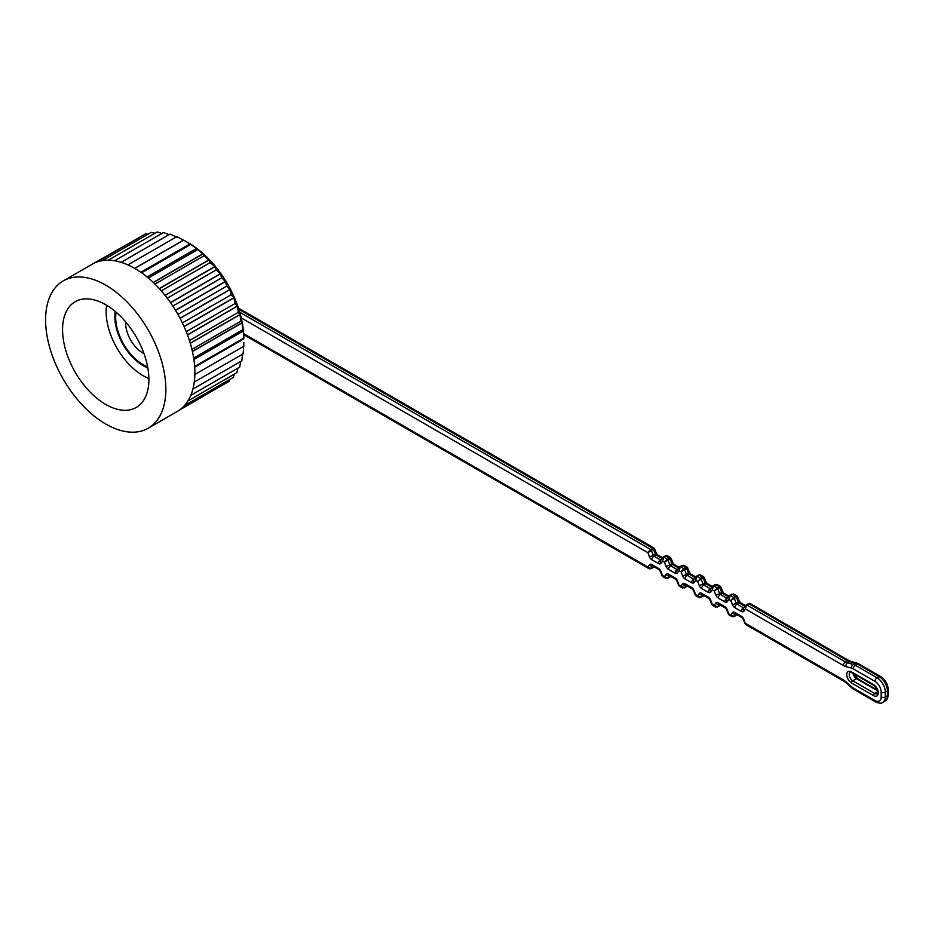 <?xml version="1.0" encoding="UTF-8"?>
<svg xmlns="http://www.w3.org/2000/svg" width="935" height="935" viewBox="0 0 935 935"><rect width="100%" height="100%" fill="white"/><g stroke="black" fill="none" stroke-linecap="round" stroke-linejoin="round"><path stroke-width="1.4" d="M188.66 243.018L188.66 243.018A78.002 45.032 60 0 1 243.813 338.54L243.79 338.867A80.632 46.551 60 0 0 243.79 338.739L243.24 331.06A80.632 46.551 60 0 0 243.229 330.92L241.955 322.949A80.632 46.551 60 0 0 241.92 322.809L240.868 321.137L239.944 314.639A80.632 46.551 60 0 0 239.909 314.499L238.378 312.313L237.245 306.236A80.632 46.551 60 0 0 237.198 306.096L235.176 303.454L233.89 297.856A80.632 46.551 60 0 0 233.832 297.716L231.296 294.665L229.916 289.616A80.632 46.551 60 0 0 229.846 289.476L226.808 286.075L225.393 281.599A80.632 46.551 60 0 0 225.312 281.47L221.747 277.8L220.356 273.932A80.632 46.551 60 0 0 220.263 273.803L216.195 269.935L214.886 266.697A80.632 46.551 60 0 0 214.781 266.58L210.211 262.583L209.043 260A80.632 46.551 60 0 0 208.937 259.895L203.888 255.851L202.907 253.934A80.632 46.551 60 0 0 202.802 253.829L196.572 248.558A80.632 46.551 60 0 0 196.467 248.476L190.109 243.965A80.632 46.551 60 0 0 189.992 243.883L183.681 240.143L188.66 243.018L183.681 240.143L134.745 268.392A85.038 49.099 -120 0 0 127.896 264.885A85.038 49.099 -120 0 0 121.129 262.338A85.038 49.099 -120 0 0 114.549 260.76A85.038 49.099 -120 0 0 108.226 260.199A85.038 49.099 -120 0 0 102.242 260.643A85.038 49.099 -120 0 0 96.691 262.092A85.038 49.099 -120 0 0 92.238 264.184L63.206 280.944A85.038 49.099 -120 0 0 50.174 349.082A85.038 49.099 -120 0 0 105.725 424.011A85.038 49.099 -120 0 0 148.244 428.218A85.038 49.099 -120 0 0 148.244 330.032A85.038 49.099 -120 0 0 63.206 280.944M92.845 263.834L141.278 236.356M96.691 262.092L145.626 233.844L147.975 234.241M102.242 260.643L151.178 232.394L154.836 233.282M108.226 260.199L157.15 231.95L161.872 233.434M114.549 260.76L163.473 232.511L169.048 234.662M121.129 262.338L170.065 234.077L177.019 237.268M127.896 264.885L176.832 236.637L183.482 240.131A80.632 46.551 60 0 1 183.587 240.19M148.244 428.218L177.264 411.458A85.038 49.099 -120 0 0 180.186 409.53A85.038 49.099 -120 0 0 184.382 405.673A85.038 49.099 -120 0 0 187.923 400.928A85.038 49.099 -120 0 0 190.787 395.365A85.038 49.099 -120 0 0 192.902 389.053A85.038 49.099 -120 0 0 194.27 382.064A85.038 49.099 -120 0 0 194.854 374.503L243.79 346.254L243.813 342.385M194.27 382.064L243.194 353.816L243.591 346.266M192.902 389.053L241.838 360.793L242.668 353.173M190.787 395.365L239.711 367.116L240.681 361.459M187.923 400.928L236.859 372.679L237.946 368.133M184.382 405.673L233.318 377.413L234.346 374.129M180.186 409.53L229.122 381.27L229.858 379.411M179.052 410.348L224.447 383.969M105.725 304.74A61.044 35.249 60 0 1 145.603 358.526A61.044 35.249 60 0 1 136.253 407.45A61.044 35.249 60 0 1 75.197 372.2A61.044 35.249 60 0 1 75.197 301.713A61.044 35.249 60 0 1 105.725 304.74M194.854 374.503A85.038 49.099 -120 0 0 194.655 366.473A85.038 49.099 -120 0 0 193.685 358.058A85.038 49.099 -120 0 0 191.932 349.386A85.038 49.099 -120 0 0 189.443 340.562A85.038 49.099 -120 0 0 186.24 331.703A85.038 49.099 -120 0 0 182.372 322.914A85.038 49.099 -120 0 0 177.872 314.335A85.038 49.099 -120 0 0 172.811 306.049A85.038 49.099 -120 0 0 167.26 298.183A85.038 49.099 -120 0 0 161.287 290.832A85.038 49.099 -120 0 0 154.965 284.1A85.038 49.099 -120 0 0 148.373 278.057A85.038 49.099 -120 0 0 141.606 272.798A85.038 49.099 -120 0 0 134.745 268.392M140.846 272.26L189.992 243.883M134.652 268.333L183.482 240.131M194.702 367.21L243.79 338.867M194.655 366.473L243.591 338.225M193.907 359.543L243.24 331.06M194.702 367.081L243.79 338.739M193.685 358.058L242.609 329.81M192.435 351.537L241.955 322.949M193.884 359.414L243.229 330.92M191.932 349.386L240.868 321.137M190.296 343.309L239.944 314.639M192.4 351.396L241.92 322.809M189.443 340.562L238.378 312.313M187.503 334.964L237.245 306.236M190.249 343.168L239.909 314.499M186.24 331.703L235.176 303.454M184.09 326.619L233.89 297.856M187.456 334.824L237.198 306.096M182.372 322.914L231.296 294.665M180.081 318.379L229.916 289.616M184.02 326.479L233.832 297.716M177.872 314.335L226.808 286.075M175.546 310.373L225.393 281.599M180.011 318.251L229.846 289.476M172.811 306.049L221.747 277.8M170.532 302.683L220.356 273.932M175.464 310.245L225.312 281.47M167.26 298.183L216.195 269.935M165.121 295.425L214.886 266.697M170.451 302.566L220.263 273.803M161.287 290.832L210.211 262.583M159.359 288.681L209.043 260M165.016 295.308L214.781 266.58M154.965 284.1L203.888 255.851M153.352 282.545L202.907 253.934M159.266 288.576L208.937 259.895M148.373 278.057L197.308 249.809M147.181 277.076L196.572 248.558M153.246 282.44L202.802 253.829M141.606 272.798L190.541 244.549M140.951 272.342L190.109 243.965M147.076 276.982L196.467 248.476M148.887 378.488A52.196 30.13 60 0 1 143.043 375.648A52.196 30.13 60 0 1 106.602 305.254M147.823 367.887A39.878 23.024 60 0 1 115.25 311.472M147.672 367.011A39.878 23.024 60 0 1 143.873 365.117L143.043 364.638A38.709 22.346 -120 0 0 147.636 366.836M116.069 312.15A38.709 22.346 -120 0 0 115.671 317.234L115.671 316.275A39.878 23.024 60 0 1 115.928 312.045M144.013 353.675A24.626 14.224 60 0 1 125.652 321.874M115.671 317.234A38.709 22.346 -120 0 0 143.043 364.638L143.873 365.117M684.186 565.465L680.435 566.68A1.169 0.678 60 0 0 679.722 566.75L679.079 570.689L677.524 572.898A4.102 2.373 60 0 1 675.012 573.132L668.502 569.368A4.102 2.373 60 0 1 665.989 566.248L664.434 562.227L667.941 559.948L669.857 564.88L671.938 563.688L670.021 558.756L670.734 558.359M241.253 317.912L647.85 552.655L650.643 549.476A1.169 0.678 60 0 1 651.356 550.376L653.273 555.308L655.341 554.116L653.436 549.172L647.85 552.655L649.404 556.664A4.102 2.373 60 0 0 651.917 559.796L658.427 563.548A4.102 2.373 60 0 0 660.94 563.326L662.494 561.117L663.137 557.167A1.169 0.678 60 0 1 663.85 557.108L667.228 559.06A1.169 0.678 60 0 1 667.941 559.948L670.021 558.756A1.169 0.678 -120 0 0 669.296 557.856L665.919 555.904L663.85 557.108L662.494 561.117L664.434 562.227L667.228 559.06L670.559 557.587M662.716 557.494L665.334 555.846A1.169 0.678 -120 0 1 665.919 555.904L667.602 555.881M687.143 567.171L685.893 567.44L682.515 565.488A1.169 0.678 -120 0 0 681.79 565.546L680.025 566.575M687.237 568.223L681.019 571.811L679.079 570.689L680.435 566.68L683.812 568.632L681.019 571.811L682.573 575.82A4.102 2.373 60 0 0 685.098 578.952L691.596 582.704A4.102 2.373 60 0 0 694.109 582.482L695.663 580.261L696.306 576.322A1.169 0.678 60 0 1 697.019 576.264L695.663 580.261L697.615 581.383L702.477 577.012L699.099 575.06L697.019 576.264L700.397 578.204A1.169 0.678 60 0 1 701.121 579.104L697.615 581.383L699.17 585.392A4.102 2.373 60 0 0 701.682 588.524L708.181 592.276A4.102 2.373 60 0 0 710.705 592.054L712.26 589.845L712.891 585.894A1.169 0.678 60 0 1 713.019 585.777L715.1 584.585A1.169 0.678 -120 0 0 714.971 584.702L713.195 585.719M239.769 312.267L650.643 549.476L652.712 548.284A1.169 0.678 -120 0 1 653.436 549.172L654.149 548.787M238.869 309.356L652.712 548.284L653.974 548.015M700.771 575.037L699.099 575.06A1.169 0.678 -120 0 0 698.375 575.13L696.61 576.147M703.728 576.743L702.477 577.012A1.169 0.678 -120 0 1 703.19 577.9L701.121 579.104L703.038 584.036L705.107 582.844L703.19 577.9L703.833 577.795M243.649 333.666L647.85 567.019L651.356 568.573L654.021 566.832M717.355 584.62L713.615 585.836L712.26 589.845L714.2 590.967L719.062 586.584L715.684 584.644A1.169 0.678 -120 0 0 715.1 584.574M720.312 586.327L719.062 586.584A1.169 0.678 -120 0 1 719.775 587.484L714.2 590.967L715.754 594.976A4.102 2.373 60 0 0 718.267 598.096L724.777 601.86A4.102 2.373 60 0 0 727.29 601.637L728.844 599.417L729.475 595.478A1.169 0.678 60 0 1 730.2 595.408L728.844 599.417L730.784 600.539L735.646 596.168L732.269 594.216L730.2 595.408L733.578 597.36A1.169 0.678 60 0 1 734.291 598.26L730.784 600.539L732.339 604.548A4.102 2.373 60 0 0 734.852 607.68L741.361 611.432A4.102 2.373 60 0 0 743.874 611.21L745.429 608.989L746.072 605.05A1.169 0.678 60 0 1 746.784 604.992L745.429 608.989L843.312 665.51A14.656 8.462 60 0 0 846 666.643L851.621 668.151A8.801 5.084 -120 0 1 853.234 668.841L874.95 681.381A8.801 5.084 -120 0 1 881.167 692.157L881.167 696.937A8.801 5.084 -120 0 1 874.95 700.537L853.234 687.996A8.801 5.084 -120 0 1 851.621 686.816L846 681.825A14.656 8.462 60 0 0 843.312 679.874L745.429 623.365L745.499 624.381M720.417 587.367L719.775 587.484L721.691 592.416L719.623 593.62A1.169 0.678 -120 0 0 720.336 594.508L726.846 598.26L727.617 597.827M650.643 568.632L648.96 568.655L647.85 567.019L649.404 564.81A4.102 2.373 60 0 1 651.917 564.576L658.427 568.34A4.102 2.373 60 0 1 660.94 571.46L662.494 575.481L664.434 576.603L667.941 578.146L670.617 576.416M733.952 594.192L732.269 594.216A1.169 0.678 -120 0 0 731.556 594.274L729.779 595.303M736.909 595.899L735.646 596.168A1.169 0.678 -120 0 1 736.371 597.056L734.291 598.26L736.207 603.192L738.288 602L736.371 597.056L737.446 596.53M667.228 578.204L665.545 578.227L664.434 576.603L665.989 574.382A4.102 2.373 60 0 1 668.502 574.16L675.012 577.912A4.102 2.373 60 0 1 677.524 581.044L679.079 585.053L681.019 586.175L684.537 587.718L687.202 585.988M750.536 603.765L746.784 604.992L845.392 661.91L847.461 660.718L748.853 603.788A1.169 0.678 -120 0 0 748.14 603.858L746.375 604.875M683.812 587.788L682.141 587.811L681.019 586.175L682.573 583.954A4.102 2.373 60 0 1 685.098 583.732L691.596 587.496A4.102 2.373 60 0 1 694.109 590.616L695.663 594.625L697.615 595.747L701.121 597.301L703.786 595.56M700.397 597.36L698.726 597.383L697.615 595.747L699.17 593.538A4.102 2.373 60 0 1 701.682 593.316L708.181 597.068A4.102 2.373 60 0 1 710.705 600.2L712.26 604.209L714.2 605.331L717.706 606.873L720.371 605.144M736.979 614.681L736.371 615.253L736.827 614.599M662.553 576.498L662.412 575.761M679.137 586.081L678.997 585.333M695.733 595.653L695.582 594.917M712.318 605.226L712.166 604.489M728.762 614.061L727.29 609.772A4.102 2.373 60 0 0 724.777 606.64L718.267 602.888A4.102 2.373 60 0 0 715.754 603.11L714.2 605.331L715.31 606.967L716.993 606.944M745.347 623.645L743.874 619.344A4.102 2.373 60 0 0 741.361 616.223L734.852 612.46A4.102 2.373 60 0 0 732.339 612.694L730.784 614.903L734.291 616.446L736.371 615.253A1.169 0.678 -120 0 1 736.231 615.37L734.162 616.574A1.169 0.678 60 0 1 733.881 616.621M733.578 616.516L731.895 616.539L728.844 613.781L728.903 614.809M873.5 695.628L851.516 682.936A6.744 3.892 60 0 1 846.748 674.673A6.744 3.892 60 0 1 851.516 671.926L873.5 684.607A6.744 3.892 60 0 1 878.269 692.87A6.744 3.892 60 0 1 873.5 695.628A1.765 1.017 -60 0 1 874.739 693.466A4.991 2.875 -120 0 0 877.24 693.712L877.568 693.267C878.129 690.825 876.89 688.207 873.863 685.413A1.765 1.017 -60 0 1 873.5 684.607M713.031 585.777A1.169 0.678 60 0 1 713.615 585.836L716.993 587.788A1.169 0.678 60 0 1 717.706 588.676L719.623 593.62A2.934 0.619 158.8 0 1 715.754 594.976M682.573 575.82A2.934 0.619 158.8 0 0 686.442 574.464L684.537 569.52A1.169 0.678 60 0 0 683.812 568.632L685.893 567.44A1.169 0.678 -120 0 1 686.606 568.328L688.522 573.26L686.442 574.464A1.169 0.678 -120 0 0 687.167 575.352L693.676 579.116L694.436 578.672M851.621 668.151A2.934 2.069 105 0 1 853.164 664.341L855.233 663.137L849.611 661.629L847.531 662.833L853.164 664.341A11.734 6.767 60 0 1 855.315 665.253L877.03 677.781L879.099 676.589L857.383 664.049L855.315 665.253A2.934 1.695 120 0 0 853.234 668.841M881.167 696.937A2.934 1.695 180 0 0 885.316 696.937L887.397 695.745L887.397 690.953L885.316 692.157L885.316 696.937A11.734 6.767 60 0 1 882.885 702.314L884.966 701.11A11.734 6.767 -120 0 0 887.397 695.745A2.934 1.695 180 0 0 888.25 694.541C887.876 698.281 886.777 700.467 884.966 701.11M887.397 690.953A11.734 6.767 -120 0 0 879.099 676.589A2.934 1.695 120 0 1 880.56 676.449C885.293 679.64 887.853 684.069 888.25 689.761A2.934 1.695 180 0 1 887.397 690.953M874.95 681.381A2.934 1.695 120 0 1 877.03 677.781A11.734 6.767 60 0 1 885.316 692.157A2.934 1.695 180 0 1 881.167 692.157M851.516 671.926A1.765 1.017 -60 0 0 851.89 672.732L850.277 672.394A4.991 2.875 -120 0 0 849.506 676.391A4.991 2.875 -120 0 0 852.767 680.785L874.739 693.466L877.731 691.736M877.591 690.801L856.495 678.623A4.991 2.875 60 0 1 853.047 673.399M877.381 690.088L857.372 678.541A1.765 1.017 -60 0 0 856.495 678.623L852.767 680.785A1.765 1.017 -60 0 0 851.516 682.936M662.015 558.44L656.066 555.004L653.986 556.208L660.496 559.96L661.267 559.516M663.441 556.991L665.206 555.974A1.169 0.678 -120 0 1 665.334 555.846L667.169 555.706M678.611 568.024L672.651 564.576L670.582 565.78L677.08 569.532L677.852 569.099M695.196 577.596L689.235 574.16L687.167 575.352A2.934 1.695 120 0 0 685.098 578.952M711.78 587.168L705.831 583.732L703.751 584.936L710.261 588.688L711.021 588.244M728.365 596.752L722.416 593.316L720.336 594.508A2.934 1.695 120 0 0 718.267 598.096M744.95 606.324L739.001 602.888L736.932 604.08L743.43 607.844L744.202 607.399M653.133 567.545A1.169 0.678 -120 0 0 653.436 567.37L653.892 566.715M653.016 566.213L651.356 568.573A1.169 0.678 60 0 1 650.947 568.737M669.717 577.129A1.169 0.678 -120 0 0 670.021 576.953L670.477 576.287M669.6 575.785L667.941 578.146A1.169 0.678 60 0 1 667.812 578.262L670.43 576.626M686.302 586.701A1.169 0.678 -120 0 0 686.606 586.525L687.073 585.871M686.197 585.357L684.537 587.718A1.169 0.678 60 0 1 684.128 587.893M702.886 596.273A1.169 0.678 -120 0 0 703.19 596.098L703.658 595.443M702.781 594.941L701.121 597.301A1.169 0.678 60 0 1 700.993 597.418L703.623 595.759M719.471 605.857A1.169 0.678 -120 0 0 719.775 605.681L720.242 605.015M719.366 604.513L717.706 606.873A1.169 0.678 60 0 1 717.297 607.049M735.95 614.096L734.291 616.446A1.169 0.678 60 0 1 734.162 616.574L732.362 616.738M857.383 664.049A11.734 6.767 -120 0 0 855.233 663.137A2.934 2.069 105 0 1 856.53 662.927L858.844 663.908A2.934 1.695 120 0 0 857.383 664.049M843.312 665.51A2.934 1.695 120 0 1 845.392 661.91A11.734 6.767 -120 0 0 847.531 662.833A2.934 2.069 105 0 0 846 666.643M849.611 661.629A11.734 6.767 60 0 1 847.461 660.718A2.934 1.695 120 0 1 848.922 660.577L850.897 661.419A2.934 2.069 105 0 0 849.611 661.629M708.181 592.276A2.934 1.695 120 0 1 710.261 588.688A1.169 0.678 -120 0 0 710.635 588.805M724.777 601.86A2.934 1.695 120 0 1 726.846 598.26A1.169 0.678 -120 0 0 727.22 598.377M691.596 582.704A2.934 1.695 120 0 1 693.676 579.116A1.169 0.678 -120 0 0 694.051 579.221M741.361 611.432A2.934 1.695 120 0 1 743.43 607.844A1.169 0.678 -120 0 0 743.804 607.96M675.012 573.132A2.934 1.695 120 0 1 677.08 569.532A1.169 0.678 -120 0 0 677.466 569.649M658.427 563.548A2.934 1.695 -60 0 1 660.496 559.96A1.169 0.678 -120 0 0 660.87 560.077M665.989 566.248A2.934 0.619 -21.2 0 0 669.857 564.88A1.169 0.678 -120 0 0 670.582 565.78A2.934 1.695 120 0 0 668.502 569.368M672.651 564.576A1.169 0.678 60 0 1 671.938 563.688A2.934 0.619 -21.2 0 0 672.873 562.788L674.123 564.436A2.934 1.695 120 0 0 672.651 564.576M722.416 593.316A1.169 0.678 60 0 1 721.691 592.416A2.934 0.619 158.8 0 0 722.638 591.516L723.877 593.164A2.934 1.695 120 0 0 722.416 593.316M732.339 604.548A2.934 0.619 158.8 0 0 736.207 603.192A1.169 0.678 -120 0 0 736.932 604.08A2.934 1.695 120 0 0 734.852 607.68M739.001 602.888A1.169 0.678 60 0 1 738.288 602A2.934 0.619 158.8 0 0 739.223 601.1L740.462 602.748A2.934 1.695 120 0 0 739.001 602.888M699.17 585.392A2.934 0.619 158.8 0 0 703.038 584.036A1.169 0.678 -120 0 0 703.751 584.936A2.934 1.695 120 0 0 701.682 588.524M705.831 583.732A1.169 0.678 60 0 1 705.107 582.844A2.934 0.619 158.8 0 0 706.042 581.944L707.292 583.592A2.934 1.695 120 0 0 705.831 583.732M649.404 556.664A2.934 0.619 -21.2 0 0 653.273 555.308A1.169 0.678 -120 0 0 653.986 556.208A2.934 1.695 -60 0 0 651.917 559.796M657.527 554.864A2.934 1.695 -60 0 0 656.066 555.004A1.169 0.678 60 0 1 655.341 554.116A2.934 0.619 -21.2 0 0 656.288 553.216L657.527 554.864L662.518 557.739M689.235 574.16A1.169 0.678 60 0 1 688.522 573.26A2.934 0.619 158.8 0 0 689.457 572.36L690.708 574.008A2.934 1.695 120 0 0 689.235 574.16M679.032 567.405L677.197 570.023A2.934 2.314 35.1 0 0 677.524 572.898M660.94 563.326A2.934 2.314 -144.9 0 1 660.613 560.439L662.447 557.833M695.617 576.988L693.782 579.595A2.934 2.314 35.1 0 0 694.109 582.482M712.213 586.561L710.378 589.167A2.934 2.314 35.1 0 0 710.705 592.054M649.404 564.81A2.934 2.314 35.1 0 0 652.759 566.061M651.917 564.576A2.934 1.695 120 0 0 652.525 565.92L653.401 565.722M658.427 568.34A2.934 1.695 120 0 0 659.035 569.684L652.525 565.92M660.94 571.46A2.934 0.619 158.8 0 1 660.274 571.332L659.035 569.684M728.797 596.133L726.962 598.751A2.934 2.314 35.1 0 0 727.29 601.637M665.989 574.382A2.934 2.314 35.1 0 0 669.343 575.633M668.502 574.16A2.934 1.695 120 0 0 669.109 575.504L669.998 575.294M675.012 577.912A2.934 1.695 120 0 0 675.619 579.256L669.109 575.504M677.524 581.044A2.934 0.619 158.8 0 1 676.87 580.904L675.619 579.256M745.382 605.716L743.547 608.323A2.934 2.314 35.1 0 0 743.874 611.21M682.573 583.954A2.934 2.314 35.1 0 0 685.928 585.205M685.098 583.732A2.934 1.695 120 0 0 685.694 585.076L686.582 584.878M691.596 587.496A2.934 1.695 120 0 0 692.204 588.84L685.694 585.076M694.109 590.616A2.934 0.619 158.8 0 1 693.454 590.488L692.204 588.84M699.17 593.538A2.934 2.314 35.1 0 0 702.512 594.789M701.682 593.316A2.934 1.695 120 0 0 702.29 594.648L703.167 594.45M853.234 687.996A2.934 1.695 -60 0 0 853.842 689.34L875.557 701.869A2.934 1.695 -60 0 1 874.95 700.537M708.181 597.068A2.934 1.695 120 0 0 708.788 598.412L702.29 594.648M710.705 600.2A2.934 0.619 158.8 0 1 710.039 600.06L708.788 598.412M853.842 689.34L851.75 687.821A2.934 1.192 -48.4 0 1 851.621 686.816M851.75 687.821L846.128 682.831A2.934 1.192 -48.4 0 1 846 681.825M846.128 682.831L843.919 681.218A2.934 1.695 -60 0 1 843.312 679.874M715.754 603.11A2.934 2.314 35.1 0 0 719.108 604.361M744.914 623.598L743.208 619.215A2.934 0.619 -21.2 0 0 743.874 619.344M718.267 602.888A2.934 1.695 120 0 0 718.875 604.232L719.751 604.022M743.208 619.215L741.969 617.567A2.934 1.695 -60 0 1 741.361 616.223M724.777 606.64A2.934 1.695 120 0 0 725.385 607.984L718.875 604.232M741.969 617.567L735.459 613.804A2.934 1.695 -60 0 1 734.852 612.46M727.29 609.772A2.934 0.619 158.8 0 1 726.624 609.632L725.385 607.984M735.693 613.944A2.934 2.314 -144.9 0 1 732.339 612.694M851.89 672.732L873.863 685.413M853.854 673.866L857.372 678.541M687.038 586.187L682.562 587.986M653.857 567.031L649.428 568.854M720.195 605.354L715.742 607.142M729.066 595.794L733.519 594.005M695.885 576.65L700.35 574.85M679.301 567.066L683.754 565.278M745.651 605.377L750.069 603.578M671.166 558.405L672.873 562.788M674.123 564.436L679.102 567.311M667.754 555.974L670.407 557.505M684.338 565.546L686.991 567.077M687.763 567.977L689.457 572.36M654.582 548.833L656.288 553.216M690.708 574.008L695.687 576.895M238.472 308.129L653.822 547.933M700.923 575.118L703.576 576.661M704.347 577.561L706.042 581.944M707.292 583.592L712.271 586.467M715.1 584.585L716.9 584.422M717.507 584.702L720.172 586.233M720.932 587.133L722.638 591.516M723.877 593.164L728.868 596.039M734.092 594.274L736.757 595.817M737.516 596.705L739.223 601.1M740.462 602.748L745.452 605.623M750.688 603.858L848.922 660.577M850.897 661.419L856.53 662.927M858.844 663.908L880.56 676.449M888.25 689.761L888.25 694.541M243.708 334.683L648.82 568.573M661.98 575.715L660.274 571.332M662.74 576.615L665.404 578.146M666.012 578.426L667.812 578.262M678.565 585.287L676.87 580.904M679.324 586.187L681.989 587.718M695.149 594.87L693.454 590.488M695.921 595.77L698.574 597.301M699.146 597.57L700.993 597.418M875.557 701.869C878.982 703.412 881.424 703.564 882.885 702.314M711.745 604.442L710.039 600.06M712.505 605.342L715.158 606.873M745.674 624.498L843.919 681.218M735.459 613.804L736.336 613.605M728.33 614.014L726.624 609.632M729.09 614.914L731.754 616.457"/></g></svg>
